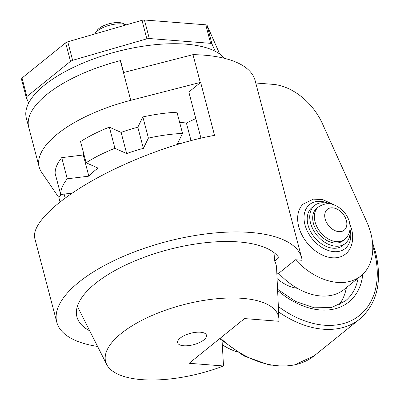 <?xml version="1.0" encoding="UTF-8"?>
<svg xmlns="http://www.w3.org/2000/svg" width="400" height="400" viewBox="0 0 400 400"><rect width="100%" height="100%" fill="white"/><g stroke="black" fill="none" stroke-linecap="round" stroke-linejoin="round"><path stroke-width="0.6" d="M28.69 103.025L26.325 97.685A104.25 41.23 -14.7 0 1 26.885 96.545L70.505 61.34A104.25 41.23 -14.7 0 1 72.63 60.315L146.85 38.825A104.25 41.23 -14.7 0 1 149.29 38.525L210.635 43.335A104.25 41.23 -14.7 0 1 211.97 43.93L215.23 51.295M70.505 61.34L65.645 42.815L22.025 78.02A104.25 41.23 165.3 0 0 21.465 79.165L26.325 97.685M26.885 96.545L22.025 78.02M219.725 54.02L207.11 25.405A104.25 41.23 165.3 0 0 205.775 24.81L210.635 43.335M211.97 43.93L207.11 25.405M149.29 38.525L144.43 20L205.775 24.81M146.85 38.825L141.99 20.3L67.77 41.795A104.25 41.23 165.3 0 0 65.645 42.815M72.63 60.315L67.77 41.795M144.43 20A104.25 41.23 165.3 0 0 141.99 20.3M222.315 344.815A59.57 41.08 51.1 0 0 236.72 351.765M361 275.85L344.215 289.395A59.57 41.08 -128.9 0 1 278.705 273.315L295.49 259.765A59.57 41.08 51.1 0 0 361 275.85A59.57 41.08 51.1 0 0 366.72 221.74L322.42 123.64A51.83 35.74 51.1 0 0 272.82 84.335L255.775 83M278.705 273.315L276.82 273.165M222.08 340.835L223.51 365.98L189.15 363.29L244.54 318.585L278.9 321.275A89.36 35.34 -14.7 0 0 278.94 319.28L276.58 267.945A100.14 39.6 -14.7 0 0 274.68 261.09L278.91 257.675A105.74 41.815 -14.7 0 0 161.27 251.625A105.74 41.815 -14.7 0 0 76.935 316.87A105.74 41.815 -14.7 0 0 89.71 330.805M273.98 252.595L274.68 261.09M28.76 127.365A104.25 41.23 -14.7 0 1 28.74 127.285A104.25 41.23 -14.7 0 1 120.515 60.59L123.64 72.5L192.995 54.655L200.285 82.44L130.74 100.33A104.25 41.23 -14.7 0 0 39.155 166.98A104.25 41.23 -14.7 0 0 41.595 172.28L58.415 196.94A126.59 50.065 165.3 0 0 58.73 196.99L60.03 201.935M97.6 346.45A126.59 50.065 -14.7 0 1 56.77 322.16L34.8 238.425C31.44 225.435 53.66 202.86 90.78 181.56C127.94 160.27 177.07 141.935 214.54 135.37L200.655 82.445A126.59 50.065 165.3 0 0 200.285 82.44M56.77 322.16A126.59 50.065 -14.7 0 1 166.515 241.615A126.59 50.065 -14.7 0 1 301.665 257.915A126.59 50.065 -14.7 0 1 302.135 260.285L295.49 259.765M192.995 54.655A126.59 50.065 -14.7 0 1 255.15 80.615L301.665 257.915M120.515 60.59L120.33 60.64A104.25 41.23 -14.7 0 0 28.74 127.285L26.31 118.025A104.25 41.23 -14.7 0 1 76.07 66.135A104.25 41.23 -14.7 0 1 185.9 44.155A104.25 41.23 -14.7 0 1 224.415 58.32M200.655 82.445L188.83 91.99L200.93 138.125M61.985 194.365L58.73 196.99M72.19 193.105L60.675 194.525A90.845 35.925 -14.7 0 1 67.28 178.805L88.835 176.155A68.51 27.095 -14.7 0 1 98.09 168.115L86.12 162.755A90.845 35.925 -14.7 0 1 114.92 148.31L126.67 153.575A68.51 27.095 -14.7 0 1 143.375 148.4L148.41 138.115A90.845 35.925 -14.7 0 1 182.535 133.405L177.595 143.505A68.51 27.095 -14.7 0 1 180.51 143.48M83.905 154.315A68.51 27.095 165.3 0 0 83.28 154.985L88.835 176.155M86.12 162.755L80.565 141.585A90.845 35.925 -14.7 0 1 109.365 127.14L121.115 132.405L126.67 153.575M182.535 133.405L176.98 112.235A90.845 35.925 -14.7 0 0 142.855 116.945L137.82 127.23A68.51 27.095 165.3 0 0 121.115 132.405M195.795 118.54L186.41 123.055A68.51 27.095 165.3 0 0 179.66 122.44M60.675 194.525L55.12 173.355A90.845 35.925 -14.7 0 1 61.725 157.635L83.28 154.985M223.51 365.98A89.36 35.34 -14.7 0 1 106.69 364.465L77.915 307.425A102.76 40.64 -14.7 0 1 77.405 306.305M106.69 364.465A89.36 35.34 -14.7 0 1 183.09 304.81A89.36 35.34 -14.7 0 1 278.94 319.28M203.865 339.92A14.895 5.89 -14.7 0 1 188.375 345.655A14.895 5.89 -14.7 0 1 177.655 342.77A14.895 5.89 -14.7 0 1 190.565 333.295A14.895 5.89 -14.7 0 1 206.465 335.215A14.895 5.89 -14.7 0 1 203.865 339.92M109.365 127.14L114.92 148.31M137.82 127.23L143.375 148.4M142.855 116.945L148.41 138.115M186.41 123.055L191.005 140.56M64.125 194.1L65.16 198.05M61.725 157.635L67.28 178.805M318.485 206.91L316.81 208.265A20.85 14.38 51.1 0 0 318.715 233.525A20.85 14.38 51.1 0 0 343 240.715L344.675 239.36C349.5 235.2 351.075 229.44 349.41 222.08C348.005 215.92 342.345 207.785 333.245 204.645C329.045 202.775 324.13 203.53 318.485 206.91A20.85 14.38 51.1 0 0 320.395 232.17A20.85 14.38 51.1 0 0 344.675 239.36M329.075 203.81A24.425 16.845 51.1 0 0 314.565 205.485A24.425 16.845 51.1 0 0 316.795 235.07A24.425 16.845 51.1 0 0 345.245 243.5A24.425 16.845 51.1 0 0 349.945 229.67M314.565 205.485L312.045 207.52A24.425 16.845 51.1 0 0 314.28 237.105A24.425 16.845 51.1 0 0 342.725 245.53L345.245 243.5M334.69 205.165L322.8 199.63L313.42 199.13L303.05 204.155A32.755 22.59 51.1 0 0 307.125 242.88A32.755 22.59 51.1 0 0 344.11 255.03C350.195 251.44 354.825 241.92 351.615 229.18L349.805 223.895M338.895 305.035A69.215 47.735 51.1 0 0 346.39 287.645M277.07 278.57A35.705 24.625 51.1 0 0 297.345 288.29M94.64 34.01A17.87 7.07 -14.7 0 1 95.155 33.18L97.19 30.34A14.895 5.89 -14.7 0 1 119.23 22.61A14.895 5.89 -14.7 0 1 123.195 23.52L126.14 24.89M95.155 33.18A17.87 7.07 -14.7 0 1 121.6 23.9A17.87 7.07 -14.7 0 1 126.135 24.89M120.33 60.64L130.74 100.33M346.4 220.585A13.405 9.245 51.1 0 0 327.76 209.02A13.405 9.245 51.1 0 0 333.17 229.645A13.405 9.245 51.1 0 0 346.4 220.585M329.65 203.865A28.295 19.515 51.1 0 0 304.015 218.215A28.295 19.515 51.1 0 0 330.575 251.125A28.295 19.515 51.1 0 0 350.015 229.095M220.36 338.1A92.335 63.675 51.1 0 0 314.46 355.615L359.78 319.035C377.275 303.52 382.515 281.17 375.49 251.98L372.51 242.455M278.6 311.91A92.335 63.675 51.1 0 0 359.78 319.035M278.355 306.545A89.36 61.625 51.1 0 0 354.045 319.16A89.36 61.625 51.1 0 0 374.285 251.38A89.36 61.625 51.1 0 0 372.77 246.165M277.615 290.43A72.195 49.79 51.1 0 0 362.795 274.275M277.56 289.255L295.61 301.485L314.275 307.79L331.435 307.57L345.26 301.045A69.215 47.735 51.1 0 0 358.135 278.16M28.74 127.285L39.155 166.98M219.655 338.67L243.99 355.98L269.775 365.165L294.195 365.095L314.46 355.615"/></g></svg>
